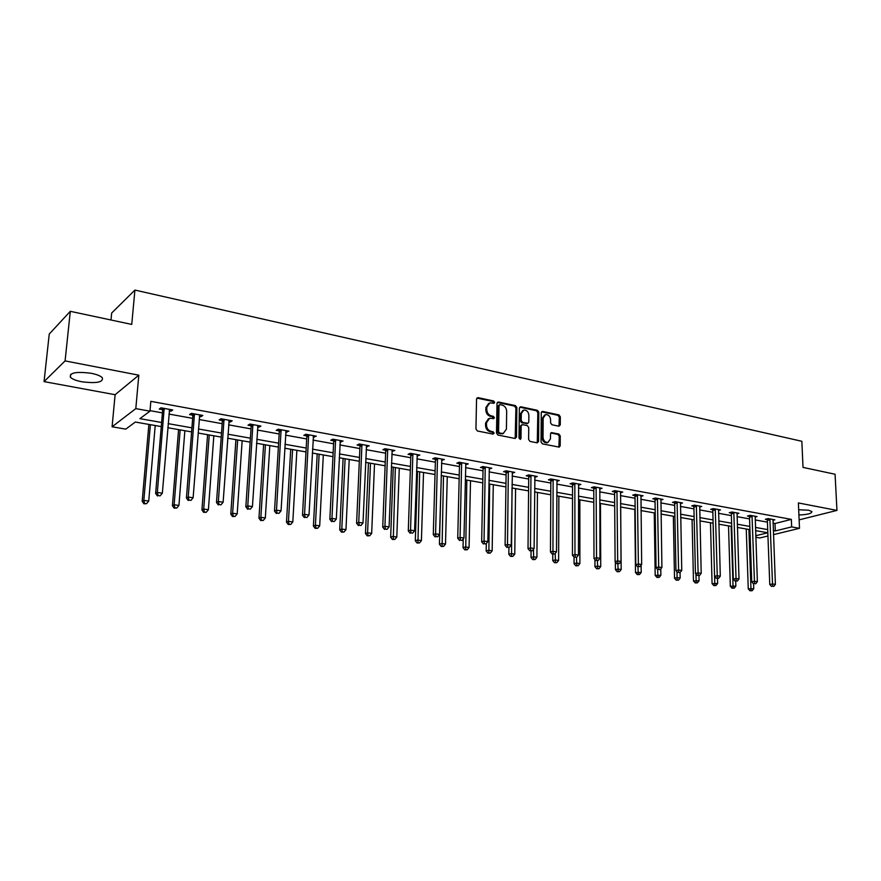 <?xml version="1.0" encoding="UTF-8"?>
<svg xmlns="http://www.w3.org/2000/svg" width="881" height="881" viewBox="0 0 881 881"><rect width="100%" height="100%" fill="white"/><g stroke="black" fill="none" stroke-linecap="round" stroke-linejoin="round"><path stroke-width="1.32" d="M494.648 402.342L493.646 400.976L478.075 397.65L476.555 398.994L475.938 429.014L477.392 430.985L493.085 434.102L494.131 433.133L493.118 431.767L491.102 431.36C488.261 430.468 486.719 428.375 486.499 425.083L486.543 422.583L489.704 418.222L493.701 418.64L494.395 417.693L493.382 416.328L491.378 415.909C488.537 415.006 487.006 412.914 486.786 409.632L486.83 407.154L489.935 402.848L493.977 403.278L494.648 402.342M493.591 403.278L492.71 401.417L476.863 398.08M493.041 434.091L492.171 432.175L490.155 431.778L491.102 431.36M493.316 418.629L492.435 416.746L490.431 416.339L491.378 415.909M798.913 515C807.624 514.636 811.941 513.48 811.853 511.531L808.549 510.198L798.682 509.769M91.15 373.269C76.151 371.397 69.236 372.729 70.425 377.277C72.319 379.16 76.107 380.658 81.779 381.77C96.591 383.609 103.44 382.255 102.328 377.74C100.511 375.89 96.778 374.403 91.15 373.269M558.906 426.217L560.283 424.895L560.316 416.79L558.95 414.907L542.652 411.427L541.253 412.749L541.033 441.965L542.421 443.87L559.259 447.13L560.206 445.775L560.25 435.919L558.873 434.025L551.451 432.593L550.515 433.937L550.482 438.837L547.927 442.449C545.086 442.449 543.456 440.742 543.026 437.339L543.159 418.123L545.647 414.577C548.5 414.566 550.14 416.261 550.592 419.686L550.57 422.869L551.947 424.763L558.906 426.217M773.011 523.149L775.005 523.512L791.347 519.383L791.667 526.904L799.496 528.314L773.463 534.646M70.304 311.323L65.084 360.902L44.05 381.605L49.248 334.042L70.304 311.323L131.743 324.417L134.914 290.069L801.842 441.282L803.02 467.404L835.078 474.242L836.95 510.407L798.384 502.941L799.496 528.314M44.05 381.605L115.114 394.71L138.813 375.185L65.084 360.902M138.813 375.185L135.806 408.619L149.979 411.174L139.892 418.651L161.619 422.484M791.347 519.383L150.827 401.34L149.979 411.174M516.861 407.562L515.451 405.623L498.481 402.011L497.005 403.344L496.51 433.111L497.941 435.06L515.033 438.452L516.497 437.086L516.861 407.562L515.903 407.991L514.493 406.064L497.302 402.419M520.792 406.769L537.421 410.315L538.809 412.22L538.577 441.469L537.157 442.835L530.021 441.414L528.622 439.498L528.732 427.538L527.334 425.611L522.587 424.642L521.145 425.986L521.001 438.474L520.308 439.432L518.997 438.077L519.35 408.09L520.792 406.769L519.834 407.198L536.452 410.733L537.421 410.315M799.122 519.867L836.95 510.407M134.914 290.069L111.667 313.03L110.995 319.99M150.023 410.656L162.434 412.892M168.932 414.07L192.664 418.354M199.128 419.521L222.188 423.684M228.608 424.851L251.008 428.893M257.406 430.049L279.178 433.981M285.532 435.126L306.687 438.947M313.008 440.082L333.591 443.804M339.868 444.938L359.889 448.55M366.133 449.673L385.603 453.197M391.814 454.31L410.755 457.735M416.922 458.847L435.357 462.184M441.502 463.285L459.442 466.523M465.542 467.635L483.019 470.784M489.087 471.875L506.101 474.947M512.125 476.037L528.699 479.033M534.69 480.112L550.834 483.03M556.803 484.11L572.529 486.951M578.454 488.019L593.783 490.783M599.675 491.851L614.608 494.549M620.466 495.607L635.025 498.228M640.85 499.285L655.046 501.851M660.838 502.897L674.681 505.397M680.44 506.432L693.942 508.866M699.668 509.901L712.839 512.279M718.522 513.304L731.373 515.627M737.034 516.651L749.566 518.909M755.193 519.933L767.428 522.136M169.196 410.876L171.002 411.207L172.742 409.962L160.981 407.815L159.263 409.07L162.445 409.654M199.37 416.361L201.022 416.669L202.828 415.458L191.342 413.354L189.558 414.577L192.664 415.149M228.829 421.724L230.326 421.999L232.199 420.81L220.988 418.772L219.138 419.962L222.166 420.512M257.604 426.955L258.948 427.197L260.886 426.052L249.929 424.047L248.024 425.215L250.975 425.754M285.708 432.064L288.913 431.161L278.209 429.212L276.238 430.346L279.123 430.864M313.173 437.064L316.29 436.161L305.828 434.256L303.802 435.357L306.632 435.875M340.011 441.943L343.061 441.04L332.831 439.179L330.749 440.258L333.514 440.764M366.254 446.711L369.227 445.819L359.228 443.991L357.091 445.048L359.8 445.544M391.924 451.38L394.82 450.488L385.041 448.704L382.861 449.728L385.504 450.213M417.021 455.951L419.852 455.059L410.282 453.308L408.057 454.321L410.645 454.783M441.579 460.411L444.343 459.519L434.983 457.812L432.714 458.803L435.236 459.254M465.609 464.783L468.307 463.902L459.144 462.228L456.843 463.186L459.309 463.637M489.131 469.055L491.763 468.174L482.799 466.545L480.453 467.481L482.876 467.921M512.169 473.251L514.735 472.37L505.958 470.773L503.58 471.687L505.947 472.117M534.723 477.348L537.234 476.478L528.633 474.903L526.221 475.806L528.534 476.225M556.814 481.367L559.27 480.497L550.845 478.956L548.389 479.837L550.669 480.255M578.454 485.255L580.854 484.429L572.606 482.931L570.117 483.79L572.353 484.198M599.653 489.065L602.009 488.294L593.915 486.819L591.404 487.656L593.596 488.052M620.444 492.809L622.735 492.072L614.817 490.629L612.273 491.455L614.42 491.84M640.817 496.488L643.064 495.783L635.289 494.362L632.723 495.177L634.827 495.551M660.794 500.089L662.986 499.417L655.376 498.029L652.788 498.822L654.847 499.197M680.385 503.613L682.533 502.985L675.066 501.619L672.456 502.401L674.472 502.765M699.591 507.082L701.705 506.487L694.371 505.143L691.739 505.903L693.721 506.267M718.444 510.484L720.504 509.923L713.324 508.601L710.67 509.35L712.608 509.703M736.934 513.832L738.961 513.282L731.902 511.993L729.237 512.72L731.142 513.072M755.094 517.114L757.076 516.585L750.149 515.33L747.462 516.035L749.335 516.376M772.901 520.33L774.851 519.834L768.056 518.59L765.347 519.294L767.186 519.625M767.946 535.989L759.818 537.961L755.799 537.278M161.278 426.591L135.311 422.043L125.763 429.135L112.085 426.789L135.806 408.619M115.114 394.71L112.085 426.789M773.309 530.582L775.302 530.935L791.667 526.904M168.128 423.64L191.926 427.847M198.401 428.981L221.505 433.067M227.948 434.212L250.391 438.176M256.8 439.311L278.616 443.165M284.981 444.288L306.192 448.033M312.524 449.156L333.139 452.801M339.438 453.913L359.492 457.448M365.747 458.56L385.261 462.007M391.483 463.109L410.458 466.456M416.647 467.558L435.115 470.817M441.26 471.908L459.243 475.079M465.355 476.158L482.854 479.253M488.933 480.332L505.98 483.339M512.015 484.407L528.622 487.336M534.624 488.404L550.79 491.257M556.759 492.314L572.518 495.1M578.454 496.146L593.805 498.855M599.708 499.901L614.663 502.544M620.532 503.58L635.124 506.157M640.95 507.192L655.167 509.703M660.97 510.727L674.835 513.183M680.595 514.196L694.118 516.585M699.844 517.599L713.037 519.933M718.742 520.935L731.604 523.215M737.265 524.206L749.83 526.431M755.458 527.422L767.703 529.591M755.744 535.736L767.814 532.774L755.568 530.626M749.94 529.646L737.375 527.444M731.704 526.453L718.83 524.195M713.125 523.204L699.932 520.891M694.195 519.889L680.661 517.51M674.901 516.508L661.025 514.075M655.222 513.061L640.994 510.573M635.157 509.548L620.565 506.993M614.696 505.969L599.719 503.348M593.816 502.313L578.454 499.626M572.518 498.58L556.748 495.827M550.768 494.781L534.591 491.939M528.578 490.893L511.971 487.986M505.925 486.929L488.867 483.933M482.788 482.876L465.267 479.804M459.155 478.735L441.161 475.586M435.005 474.507L416.526 471.269M410.337 470.19L391.34 466.864M385.107 465.774L365.593 462.36M359.327 461.259L339.251 457.746M332.952 456.644L312.315 453.032M305.982 451.92L284.75 448.209M278.385 447.085L256.547 443.264M250.138 442.141L227.661 438.209M221.219 437.086L198.093 433.034M191.606 431.899L167.797 427.726M775.005 523.512L775.302 530.935M171.002 411.207L171.134 409.676M201.022 416.669L201.132 415.149M230.326 421.999L230.426 420.49M258.948 427.197L259.047 425.71M286.909 432.285L286.997 430.809M314.242 437.251L314.319 435.798M340.958 442.119L341.024 440.676M367.069 446.865L367.135 445.434M392.618 451.513L392.673 450.092M417.605 456.05L417.649 454.651M442.053 460.499L442.086 459.111M465.983 464.849L466.016 463.483M489.407 469.11L489.429 467.756M512.335 473.284L512.357 471.985M534.8 477.37L534.811 476.346M488.713 403.366L485.883 407.595L486.83 407.154M490.431 416.339C487.589 415.436 486.07 413.343 485.838 410.072L485.883 407.595M488.503 418.717L485.596 423.012L486.543 422.583M490.155 431.778C487.314 430.886 485.772 428.794 485.552 425.512L485.596 423.012M515.187 438.474L515.903 407.991M500.034 404.643L499.009 405.579L498.591 431.69L499.593 433.056L503.249 433.485L506.421 429.102L506.674 411.317C506.443 408.079 504.934 405.998 502.137 405.095L500.034 404.643M499.373 404.786L498.051 406.02L499.009 405.579M503.458 433.43L498.635 433.463L497.633 432.097L498.051 406.02M537.267 442.846L537.828 412.649L536.452 410.733M521.695 424.807L520.175 426.404L520.032 438.87L521.001 438.474M528.864 415.193C528.413 411.735 526.728 410.017 523.81 410.039L521.288 413.607L521.2 420.424L522.609 422.351L527.84 423.332L528.798 421.988L528.864 415.193M522.774 410.48L520.319 414.026L521.288 413.607M527.267 423.574L521.64 422.77L520.242 420.843L520.319 414.026M544.634 415.006L542.189 418.541L543.159 418.123M546.936 442.846L547.927 442.449L546.936 442.846C544.106 442.835 542.476 441.139 542.046 437.736L542.189 418.541M558.895 447.13L559.259 436.315L557.882 434.421L550.823 432.978M558.995 426.228L559.325 417.209L557.959 415.314L541.54 411.823M148.878 424.422L142.182 501.333L143.834 500.375L148.735 501.08L155.21 425.523M150.398 424.686L143.834 500.375L144.583 503.414L143.933 503.8L146.554 503.69L144.583 503.414M148.735 501.08L146.554 503.69M143.933 503.8L142.182 501.333M164.34 409.456L162.611 410.7L155.629 493.448L157.347 492.446L164.163 408.399M158.117 495.562L160.111 495.86L158.117 495.562L157.347 492.446L162.346 493.184L169.581 409.39M162.611 410.7L161.939 407.991M155.629 493.448L157.424 495.97M160.111 495.86L162.346 493.184M178.579 429.62L172.423 505.705L174.13 504.758L178.92 505.452L184.867 430.721M180.165 429.895L174.13 504.758L174.856 507.764L174.163 508.139L176.773 508.04L174.856 507.764M178.92 505.452L176.773 508.04M174.163 508.139L172.423 505.705M207.586 434.696L201.936 509.967L203.72 509.042L208.401 509.725L213.841 435.787M209.249 434.983L203.72 509.042L204.403 512.004L203.687 512.368L206.275 512.279L204.403 512.004M208.401 509.725L206.275 512.279M203.687 512.368L201.936 509.967M194.624 414.962L192.829 416.184L186.431 498.018L188.237 497.038L194.448 413.927M188.952 500.122L190.902 500.408L188.952 500.122L188.237 497.038L193.115 497.765L199.734 414.896M192.829 416.184L192.168 413.508M186.431 498.018L188.237 500.507M190.902 500.408L193.115 497.765M224.192 420.347L222.342 421.536L216.495 502.478L218.367 501.52L224.016 419.323M219.05 504.56L220.955 504.835L219.05 504.56L218.367 501.52L223.124 502.225L229.181 420.259M222.342 421.536L221.671 418.893M216.495 502.478L218.301 504.934M220.955 504.835L223.124 502.225M235.921 439.652L230.778 514.13L232.617 513.238L237.187 513.898L242.154 440.753M237.661 439.96L232.617 513.238L233.267 516.156L232.529 516.508L235.095 516.42L233.267 516.156M237.187 513.898L235.095 516.42M232.529 516.508L230.778 514.13M263.628 444.509L258.948 518.193L260.853 517.323L265.324 517.973L269.828 445.588M265.434 444.828L260.853 517.323L261.47 520.208L260.71 520.55L263.254 520.462L261.47 520.208M265.324 517.973L263.254 520.462M260.71 520.55L258.948 518.193M290.719 449.244L286.49 522.169L288.45 521.321L292.811 521.948L296.875 450.323M292.58 449.574L288.45 521.321L289.034 524.173L288.252 524.503L290.774 524.426L289.034 524.173M292.811 521.948L290.774 524.426M288.252 524.503L286.49 522.169M253.067 425.611L251.151 426.767L245.843 506.828L247.781 505.892L252.891 424.587M248.431 508.899L250.292 509.163L248.431 508.899L247.781 505.892L252.429 506.586L257.935 425.512M251.151 426.767L250.49 424.146M245.843 506.828L247.66 509.262M250.292 509.163L252.429 506.586M281.281 430.743L279.299 431.877L274.509 511.079L276.502 510.165L281.105 429.741M277.119 513.127L278.936 513.392L277.119 513.127L276.502 510.165L281.05 510.837L286.028 430.633M279.299 431.877L278.638 429.289M274.509 511.079L276.326 513.491M278.936 513.392L281.05 510.837M308.846 435.765L306.808 436.866L302.502 515.231L304.562 514.339L308.658 434.762M305.145 517.268L306.918 517.521L305.145 517.268L304.562 514.339L309 515L313.482 435.643M306.808 436.866L306.148 434.311M302.502 515.231L304.319 517.621M306.918 517.521L309 515M335.782 440.665L333.69 441.744L329.857 519.283L331.972 518.413L335.606 439.685M332.522 521.299L334.251 521.563L332.522 521.299L331.972 518.413L336.311 519.063L340.308 440.544M333.69 441.744L333.04 439.212M329.857 519.283L331.674 521.651M334.251 521.563L336.311 519.063M362.113 445.456L359.977 446.513L356.596 523.248L358.754 522.4L361.937 444.487M359.272 525.252L360.968 525.505L359.272 525.252L358.754 522.4L362.994 523.039L366.54 445.323M359.977 446.513L359.327 444.013M356.596 523.248L358.413 525.583M360.968 525.505L362.994 523.039M387.86 450.147L385.68 451.171L382.728 527.124L384.942 526.298L387.684 449.189M385.426 529.107L387.089 529.36L385.426 529.107L384.942 526.298L389.083 526.915L392.188 450.004M385.68 451.171L385.03 448.704M382.728 527.124L384.545 529.437M387.089 529.36L389.083 526.915M413.046 454.739L410.821 455.741L408.288 530.913L410.546 530.109L412.87 453.781M411.009 532.884L412.627 533.126L411.009 532.884L410.546 530.109L414.599 530.714L417.275 454.585M410.821 455.741L410.194 453.352M408.288 530.913L410.106 533.203M412.627 533.126L414.599 530.714M437.692 459.221L435.423 460.201L433.287 534.624L435.588 533.831L437.516 458.274M436.018 536.573L437.604 536.815L436.018 536.573L435.588 533.831L439.542 534.426L441.822 459.067M435.423 460.201L434.807 457.889M433.287 534.624L435.093 536.892M437.604 536.815L439.542 534.426M461.809 463.615L459.497 464.573L457.735 538.247L460.08 537.476L461.622 462.679M460.488 540.185L462.04 540.416L460.488 540.185L460.08 537.476L463.957 538.049L465.84 463.45M459.497 464.573L458.902 462.327M457.735 538.247L459.541 540.494M462.04 540.416L463.957 538.049M485.409 467.91L483.052 468.846L481.665 541.793L484.043 541.044L485.233 466.985M484.429 543.72L485.949 543.94L484.429 543.72L484.043 541.044L487.843 541.606L489.351 467.734M483.052 468.846L482.48 466.666M481.665 541.793L483.471 544.018M485.949 543.94L487.843 541.606M508.513 472.117L506.123 473.031L505.088 545.262L507.5 544.535L508.337 471.203M507.863 547.178L509.35 547.398L507.863 547.178L507.5 544.535L511.222 545.086L512.379 471.941M506.123 473.031L505.573 470.917M505.088 545.262L506.894 547.475M509.35 547.398L511.222 545.086M531.144 476.236L528.721 477.128L528.016 548.665L530.472 547.949L530.957 475.333M530.803 550.57L532.256 550.779L530.803 550.57L530.472 547.949L534.106 548.489L534.921 476.048M528.721 477.128L528.171 475.079M528.016 548.665L529.811 550.845M532.256 550.779L534.106 548.489M553.301 480.266L550.845 481.147L550.46 551.991L552.949 551.297L553.125 479.374M553.257 553.885L554.689 554.094L553.257 553.885L552.949 551.297L556.506 551.825L557.001 480.079M550.845 481.147L550.317 479.143M550.46 551.991L552.266 554.16M554.689 554.094L556.506 551.825M575.018 484.22L572.529 485.079L572.452 555.25L574.974 554.567L574.83 483.339M575.26 557.122L576.659 557.332L575.26 557.122L574.974 554.567L578.454 555.085L578.63 484.032M572.529 485.079L572.011 483.129M572.452 555.25L574.247 557.398M576.659 557.332L578.454 555.085M596.283 488.096L593.772 488.933L593.992 558.444L596.547 557.772L596.107 487.215M596.811 560.305L598.177 560.503L596.811 560.305L596.547 557.772L599.961 558.29L599.829 487.898M593.772 488.933L593.265 487.039M593.992 558.444L595.787 560.569M598.177 560.503L599.961 558.29M617.14 491.895L614.597 492.71L615.103 561.582L617.68 560.922L616.953 491.025M617.922 563.422L619.266 563.62L617.922 563.422L617.68 560.922L621.028 561.417L620.609 491.686M614.597 492.71L614.101 490.86M615.103 561.582L616.887 563.686M619.266 563.62L621.028 561.417M637.569 495.618L635.003 496.41L635.785 564.644L638.384 564.005L637.392 494.748M638.615 566.472L639.925 566.67L638.615 566.472L638.384 564.005L641.665 564.49L640.972 495.408M635.003 496.41L634.529 494.604M635.785 564.644L637.58 566.725M639.925 566.67L641.665 564.49M657.611 499.263L655.024 500.045L656.059 567.65L658.691 567.023L657.435 498.404M658.9 569.467L660.188 569.655L658.9 569.467L658.691 567.023L661.906 567.496L660.937 499.042M655.024 500.045L654.55 498.283M656.059 567.65L657.843 569.721M660.188 569.655L661.906 567.496M677.258 502.842L674.648 503.613L675.947 570.602L678.59 569.985L677.082 501.994M678.788 572.408L680.044 572.595L678.788 572.408L678.59 569.985L681.751 570.459L680.517 502.622M674.648 503.613L674.185 501.884M675.947 570.602L677.72 572.65M676.971 571.78L677.082 577.617L680.154 578.057L680.044 572.595L681.751 570.459M317.204 453.891L313.405 526.056L315.42 525.23L319.693 525.847L323.327 454.959M319.131 454.222L315.42 525.23L315.971 528.038L315.167 528.369L317.678 528.292L315.971 528.038M319.693 525.847L317.678 528.292M315.167 528.369L313.405 526.056M343.105 458.417L339.736 529.855L341.795 529.052L345.969 529.657L349.206 459.486M345.099 458.77L341.795 529.052L342.324 531.827L341.487 532.146L343.986 532.069L342.324 531.827M345.969 529.657L343.986 532.069M341.487 532.146L339.736 529.855M368.456 462.855L365.472 533.578L367.586 532.785L371.672 533.379L374.513 463.924M370.494 463.219L367.586 532.785L368.082 535.527L367.234 535.846L369.712 535.769L368.082 535.527M371.672 533.379L369.712 535.769M367.234 535.846L365.472 533.578M393.256 467.205L390.657 537.212L392.827 536.441L396.813 537.014L399.28 468.252M395.349 467.569L393.289 539.15L392.419 539.458L394.886 539.381L393.289 539.15M396.813 537.014L394.886 539.381M392.419 539.458L390.657 537.212M417.539 471.456L415.303 540.769L417.517 540.02L421.415 540.582L423.53 472.502M419.675 471.831L417.946 542.696L417.065 542.993L419.51 542.916L417.946 542.696M421.415 540.582L419.51 542.916M417.065 542.993L415.303 540.769M441.315 475.619L439.432 544.249L441.678 543.522L445.5 544.073L447.273 476.654M443.495 475.993L442.086 546.165L441.194 546.462L443.617 546.385L442.086 546.165M445.5 544.073L443.617 546.385M441.194 546.462L439.432 544.249M463.241 538.93L463.043 547.663L465.333 546.947L469.077 547.486L470.509 480.729M466.82 480.079L465.719 549.557L464.805 549.843L467.216 549.777L465.719 549.557M469.077 547.486L467.216 549.777M464.805 549.843L463.043 547.663M486.312 543.5L486.169 550.999L488.492 550.295L492.16 550.834L493.283 484.715M489.66 484.076L488.856 552.883L487.931 553.169L490.321 553.092L488.856 552.883M492.16 550.834L490.321 553.092M487.931 553.169L486.169 550.999M508.91 547.53L508.822 554.27L511.178 553.587L514.768 554.105L515.583 488.614M512.037 487.997L511.52 556.142L510.573 556.418L512.951 556.351L511.52 556.142M514.768 554.105L512.951 556.351M510.573 556.418L508.822 554.27M531.067 551.032L531.012 557.475L533.401 556.803L536.914 557.31L537.443 492.446M533.468 549.281L533.721 559.336L532.763 559.6L535.119 559.534L533.721 559.336M536.914 557.31L535.119 559.534M532.763 559.6L531.012 557.475M552.783 554.237L552.75 560.613L555.173 559.953L558.62 560.459L558.862 496.19M555.195 553.455L555.471 562.463L554.501 562.717L556.847 562.662L555.471 562.463M558.62 560.459L556.847 562.662M554.501 562.717L552.75 560.613M574.06 557.177L574.06 563.697L576.504 563.047L579.885 563.543L579.863 499.868M576.504 557.376L576.78 565.525L575.8 565.778L578.134 565.712L576.78 565.525M579.885 563.543L578.134 565.712M575.8 565.778L574.06 563.697M594.917 559.545L594.939 566.703L597.417 566.076L600.732 566.56L600.446 503.469M597.395 560.712L597.681 568.52L596.69 568.774L599.003 568.719L597.681 568.52M600.732 566.56L599.003 568.719M596.69 568.774L594.939 566.703M615.356 561.88L615.423 569.666L617.922 569.049L621.171 569.522L620.631 507.004M617.878 563.829L618.165 571.472L617.163 571.714L619.464 571.659L618.165 571.472M621.171 569.522L619.464 571.659M617.163 571.714L615.423 569.666M634.783 509.482L635.498 572.562L641.214 572.419L641.126 565.184M637.965 566.791L638.251 574.357L637.238 574.588L639.518 574.533L638.251 574.357M641.214 572.419L639.518 574.533M637.238 574.588L635.498 572.562M654.242 512.885L655.189 575.403L660.871 575.271L660.761 568.939M657.655 569.5L657.942 577.187L656.929 577.418L659.197 577.363L657.942 577.187M660.871 575.271L659.197 577.363M656.929 577.418L655.189 575.403M673.337 516.233L674.516 578.2L677.082 577.617L677.269 579.962L676.245 580.194L678.502 580.139L677.269 579.962M680.154 578.057L678.502 580.139M676.245 580.194L674.516 578.2M692.07 519.515L693.468 580.931L699.073 580.799L698.941 575.59M695.913 574.038L696.232 582.682L695.197 582.914L697.433 582.859L696.232 582.682M699.073 580.799L697.433 582.859M695.197 582.914L693.468 580.931M696.541 506.344L693.898 507.104L695.439 573.487L698.104 572.892L696.353 505.507M698.281 575.282L699.525 575.469L698.281 575.282L698.104 572.892L701.199 573.344L699.734 506.123M693.898 507.104L693.446 505.419M695.439 573.487L697.212 575.524M699.525 575.469L701.199 573.344M715.438 509.791L712.784 510.528L714.557 576.328L717.255 575.733L715.262 508.965M717.409 578.101L718.621 578.288L717.409 578.101L717.255 575.733L720.284 576.185L718.577 509.559M712.784 510.528L712.344 508.877M714.557 576.328L716.33 578.332M718.621 578.288L720.284 576.185M710.471 522.73L712.068 583.618L717.641 583.497L717.497 578.509M713.07 523.193L714.843 585.358L713.797 585.579L716.022 585.535L714.843 585.358M717.641 583.497L716.022 585.535M713.797 585.579L712.068 583.618M733.994 513.171L731.318 513.887L733.311 579.103L736.031 578.531L733.818 512.346M736.164 580.876L737.364 581.053L736.164 580.876L736.031 578.531L739.005 578.971L737.067 512.94M731.318 513.887L730.889 512.279M733.311 579.103L735.084 581.097M737.364 581.053L739.005 578.971M728.521 525.891L730.327 586.25L735.855 586.129L735.701 581.196M731.153 526.353L733.102 587.99L732.045 588.2L734.258 588.156L733.102 587.99M735.855 586.129L734.258 588.156M732.045 588.2L730.327 586.25M752.198 516.486L749.511 517.191L751.713 581.834L754.444 581.273L752.022 515.671M754.577 583.585L755.744 583.762L754.577 583.585L754.444 581.273L757.363 581.702L755.215 516.255M749.511 517.191L749.081 515.605M751.713 581.834L753.486 583.817M755.744 583.762L757.363 581.702M746.251 528.996L748.255 588.838L753.751 588.728L753.574 583.828M748.905 529.459L751.03 590.556L749.973 590.777L752.165 590.722L751.03 590.556M753.751 588.728L752.165 590.722M749.973 590.777L748.255 588.838M770.071 519.735L767.362 520.429L769.774 584.51L772.527 583.96L769.895 518.931M772.637 586.25L773.782 586.427L772.637 586.25L772.527 583.96L775.39 584.389L773.022 519.504M767.362 520.429L766.944 518.876M769.774 584.51L771.536 586.471M773.782 586.427L775.39 584.389M492.71 401.417L493.646 400.976M492.171 432.175L493.118 431.767M492.435 416.746L493.382 416.328M485.838 410.072L486.786 409.632M485.552 425.512L486.499 425.083M477.139 398.102L478.075 397.65M515.528 437.483L516.497 437.086M497.534 402.452L498.481 402.011M514.493 406.064L515.451 405.623M497.633 432.097L498.591 431.69M498.635 433.463L499.593 433.056M500.738 433.881L501.696 433.474M537.828 412.649L538.809 412.22M537.597 441.866L538.577 441.469M520.175 426.404L521.145 425.986M520.242 420.843L521.2 420.424M521.64 422.77L522.609 422.351M526.398 423.739L527.367 423.332M542.046 437.736L543.026 437.339M550.922 433L551.902 432.604M557.882 434.421L558.873 434.025M559.259 436.315L560.25 435.919M559.215 446.16L560.206 445.775M541.672 411.845L542.652 411.427M557.959 415.314L558.95 414.907M559.325 417.209L560.316 416.79M559.292 425.303L560.283 424.895M164.251 408.707L162.533 409.951M194.536 414.224L192.752 415.447M224.104 419.62L222.254 420.81M252.99 424.884L251.063 426.041M281.193 430.027L279.211 431.161M308.757 435.06L306.72 436.161M335.683 439.971L333.602 441.04M362.025 444.773L359.889 445.819M387.772 449.464L385.581 450.488M412.958 454.056L410.722 455.059M437.593 458.549L435.324 459.53M461.71 462.943L459.397 463.902M485.31 467.249L482.964 468.185M508.414 471.467L506.024 472.381M531.045 475.586L528.622 476.489M553.202 479.627L550.746 480.508M574.919 483.592L572.43 484.451M596.184 487.468L593.673 488.305M617.03 491.268L614.498 492.094M637.47 495.001L634.904 495.805M657.512 498.657L654.924 499.439M677.159 502.236L674.549 503.007M696.431 505.749L693.799 506.509M715.339 509.196L712.685 509.934M733.895 512.588L731.219 513.304M752.099 515.903L749.412 516.607M769.972 519.162L767.263 519.856M70.425 377.277L70.744 374.216M502.291 433.893L503.249 433.485M526.871 423.75L527.84 423.332"/></g></svg>

